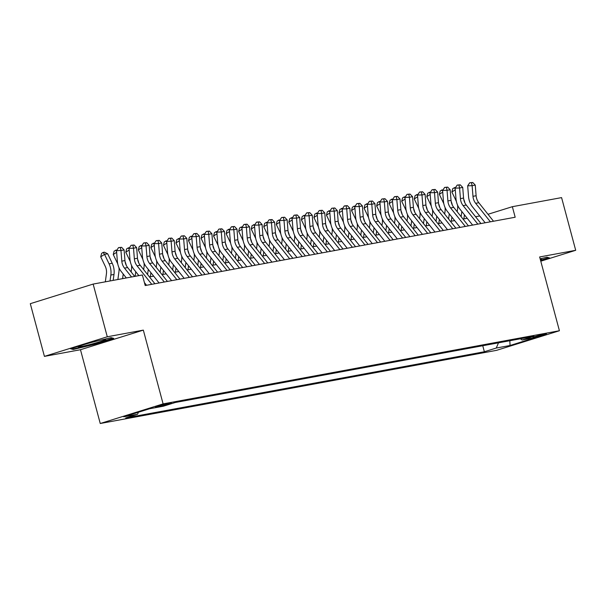 <?xml version="1.0" encoding="UTF-8"?>
<svg xmlns="http://www.w3.org/2000/svg" width="606" height="606" viewBox="0 0 606 606"><rect width="100%" height="100%" fill="white"/><g stroke="black" fill="none" stroke-linecap="round" stroke-linejoin="round"><path stroke-width="0.91" d="M545.135 333.914A6.992 0.394 165 0 0 537.537 335.8A6.992 0.394 165 0 0 532.939 337.421A6.992 0.394 165 0 0 534.257 337.307A6.992 0.394 165 0 0 541.855 335.421A6.992 0.394 165 0 0 546.453 333.8A6.992 0.394 165 0 0 545.135 333.914M100.248 423.503L496.556 350.344L559.414 330.74L163.097 403.891L100.248 423.503L80.477 349.723L143.334 330.118L107.277 336.777L44.42 356.381L80.477 349.723M44.42 356.381L30.3 303.682L93.15 284.078L107.277 336.777M93.15 284.078L142.38 274.988L145.205 285.532L515.176 217.236L512.358 206.691L487.997 214.289M156.802 406.959L159.56 406.452A6.78 0.386 165 0 0 166.923 404.626A6.78 0.386 165 0 0 171.377 403.058A6.78 0.386 165 0 0 170.097 403.164L167.339 403.672A6.78 0.386 165 0 0 159.976 405.497A6.78 0.386 165 0 0 155.522 407.073A6.78 0.386 165 0 0 156.802 406.959L156.689 406.528M520.365 338.792L522.084 339.989L533.977 336.277L175.285 402.49L163.393 406.202L149.599 408.747L123.775 416.799L137.577 414.254L125.684 417.966L484.368 351.753L496.261 348.041L498.503 342.822M522.084 339.989L535.878 337.436L510.055 345.496L496.261 348.041M540.779 261.201L575.7 250.301L561.58 197.609L512.358 206.691M575.7 250.301L539.643 256.959L559.414 330.74M143.334 330.118L163.097 403.891M479.74 215.956L475.551 216.736M467.203 218.274L463.014 219.046M454.659 220.592L450.47 221.364M442.115 222.902L437.926 223.675M429.578 225.22L425.389 225.993M417.034 227.538L412.845 228.31M404.49 229.848L400.301 230.621M391.953 232.166L387.764 232.939M379.409 234.477L375.22 235.257M366.865 236.794L362.683 237.567M354.328 239.112L350.139 239.885M341.784 241.423L337.595 242.195M329.247 243.741L325.058 244.513M316.703 246.059L312.514 246.831M304.159 248.369L299.97 249.142M291.622 250.687L287.433 251.46M279.078 253.005L274.889 253.778M266.534 255.315L262.345 256.088M253.997 257.633L249.808 258.406M241.453 259.944L237.264 260.716M228.909 262.262L224.72 263.034M216.372 264.58L212.183 265.352M203.828 266.89L199.639 267.663M191.284 269.208L187.095 269.981M178.747 271.526L174.558 272.299M166.203 273.836L162.014 274.609M153.659 276.154L149.47 276.927M138.448 412.224L137.577 414.254M482.755 345.731L484.368 351.753M510.055 345.496L509.82 340.731M73.22 349.473L94.786 344.284L113.716 338.383L111.08 337.663L89.514 342.852L70.584 348.753L73.22 349.473L73.008 348.685M540.643 260.701L549.536 257.929L546.9 257.209L540.143 258.838M94.665 343.822L94.786 344.284M131.547 276.987L124.51 268.132A10.931 8.878 79.5 0 1 121.814 261.141L120.965 250.513L116.511 250.634L117.359 261.262A16.392 13.317 -100.5 0 0 121.405 271.753L126.328 277.957M134.684 276.412L127.646 267.557A10.931 8.878 79.5 0 1 124.95 260.557L124.101 249.937L120.965 250.513L120.344 247.551L121.601 247.324L118.564 247.604L120.344 247.551M118.564 247.604L116.511 250.634M124.101 249.937L121.601 247.324M105.33 281.828L106.429 273.776A10.931 8.878 -100.5 0 0 105.247 266.307L100.717 256.83L101.596 253.399L103.126 252.414L104.383 252.187L107.679 253.793L112.216 263.262A16.392 13.317 79.5 0 1 113.981 274.465L113.178 280.381M107.679 253.793L104.543 254.368L109.08 263.845A16.392 13.317 79.5 0 1 110.845 275.048L110.042 280.957M103.126 252.414L104.543 254.368L100.717 256.83M95.907 341.314A14.211 0.811 165 0 0 78.363 346.73A14.211 0.811 165 0 0 80.999 346.594A14.211 0.811 165 0 0 97.066 342.579A14.211 0.811 165 0 0 105.671 339.413A14.211 0.811 165 0 0 103.081 339.701A14.211 0.811 165 0 0 99.058 340.557M112.852 338.148L94.597 343.844L73.697 348.867L71.841 348.367M548.672 257.694L540.522 260.239M540.378 259.694A14.211 0.811 165 0 0 541.491 258.959A14.211 0.811 165 0 0 540.196 259.035M151.758 284.32L137.047 265.822A10.931 8.878 79.5 0 1 134.358 258.823L133.509 248.202L129.055 248.324L129.904 258.944A16.392 13.317 -100.5 0 0 133.941 269.435L138.872 275.639M154.894 283.744L140.183 265.239A10.931 8.878 79.5 0 1 137.486 258.247L136.645 247.619L133.509 248.202L132.888 245.241L134.138 245.006L131.108 245.286L132.888 245.241M144.425 282.623L146.538 285.282M131.108 245.286L129.055 248.324M136.645 247.619L134.138 245.006M164.294 282.002L149.591 263.504A10.931 8.878 79.5 0 1 146.894 256.505L146.046 245.885L141.592 246.006L142.44 256.626A16.392 13.317 -100.5 0 0 146.485 267.125L159.083 282.972M167.43 281.426L152.727 262.921A10.931 8.878 79.5 0 1 150.03 255.929L149.182 245.309L146.046 245.885L145.425 242.923L146.682 242.688L143.645 242.968L145.425 242.923M143.645 242.968L141.592 246.006M149.182 245.309L146.682 242.688M176.838 279.692L162.135 261.186A10.931 8.878 79.5 0 1 159.439 254.194L158.59 243.567L154.136 243.688L154.984 254.315A16.392 13.317 -100.5 0 0 159.03 264.807L171.619 280.654M179.974 279.108L165.271 260.61A10.931 8.878 79.5 0 1 162.575 253.611L161.726 242.991L158.59 243.567L157.969 240.605L159.226 240.377L156.189 240.658L157.969 240.605M156.189 240.658L154.136 243.688M161.726 242.991L159.226 240.377M189.383 277.374L174.672 258.876A10.931 8.878 79.5 0 1 171.983 251.876L171.134 241.256L166.68 241.377L167.521 251.998A16.392 13.317 -100.5 0 0 171.566 262.489L184.163 278.336M192.519 276.798L177.808 258.292A10.931 8.878 79.5 0 1 175.111 251.301L174.27 240.673L171.134 241.256L170.513 238.294L171.763 238.06L168.733 238.34L170.513 238.294M168.733 238.34L166.68 241.377M174.27 240.673L171.763 238.06M117.875 279.517L118.973 271.458A10.931 8.878 -100.5 0 0 118.912 267.557M117.746 263.89L113.254 254.52L114.14 251.089L117.003 249.907M125.086 261.678A16.392 13.317 79.5 0 1 126.253 265.337M123.215 274.033L122.586 278.646M125.821 277.313L125.722 278.063M116.647 252.338L113.254 254.52M116.572 251.346L115.67 250.104M131.131 271.942L131.517 269.14A10.931 8.878 -100.5 0 0 131.449 265.239M130.29 261.58L125.798 252.202L126.677 248.771L129.548 247.596M137.63 259.36A16.392 13.317 79.5 0 1 138.789 263.019M135.752 271.715L135.123 276.328M138.365 274.995L138.259 275.753M129.192 250.02L125.798 252.202M129.108 249.028L128.207 247.786M143.675 269.632L144.054 266.829A10.931 8.878 -100.5 0 0 143.993 262.921M142.827 259.262L138.335 249.892L139.221 246.46L142.084 245.278M150.167 257.05A16.392 13.317 79.5 0 1 151.333 260.709M148.296 269.397L147.591 274.556M150.902 272.685L150.349 276.768M141.728 247.702L138.335 249.892M141.653 246.718L140.751 245.475M156.212 267.314L156.598 264.511A10.931 8.878 -100.5 0 0 156.537 260.61M155.371 256.944L150.879 247.574L151.765 244.142L154.628 242.968M162.711 254.732A16.392 13.317 79.5 0 1 163.878 258.391M160.84 267.087L160.136 272.245M163.446 270.367L162.893 274.45M154.272 245.392L150.879 247.574M154.197 244.4L153.295 243.157M201.919 275.063L187.216 256.558A10.931 8.878 79.5 0 1 184.519 249.558L183.671 238.938L179.217 239.059L180.065 249.68A16.392 13.317 -100.5 0 0 184.11 260.179L196.708 276.025M205.055 274.48L190.352 255.982A10.931 8.878 79.5 0 1 187.655 248.983L186.807 238.363L183.671 238.938L183.05 235.976L184.307 235.749L181.27 236.029L183.05 235.976M181.27 236.029L179.217 239.059M186.807 238.363L184.307 235.749M168.756 264.996L169.142 262.193A10.931 8.878 -100.5 0 0 169.074 258.292M167.915 254.634L163.423 245.256L164.302 241.824L167.173 240.65M175.248 252.414A16.392 13.317 79.5 0 1 176.414 256.08M173.377 264.769L172.672 269.928M175.99 268.057L175.429 272.132M166.817 243.074L163.423 245.256M166.733 242.089L165.832 240.84M214.463 272.745L199.76 254.24A10.931 8.878 79.5 0 1 197.064 247.248L196.215 236.628L191.761 236.749L192.61 247.369A16.392 13.317 -100.5 0 0 196.655 257.861L209.244 273.707M217.599 272.17L202.896 253.664A10.931 8.878 79.5 0 1 200.2 246.665L199.351 236.045L196.215 236.628L195.594 233.666L196.852 233.431L193.814 233.711L195.594 233.666M193.814 233.711L191.761 236.749M199.351 236.045L196.852 233.431M181.3 262.686L181.679 259.883A10.931 8.878 -100.5 0 0 181.618 255.982M180.452 252.316L175.96 242.945L176.846 239.514L179.709 238.332M187.792 250.104A16.392 13.317 79.5 0 1 188.958 253.762M185.921 262.451L185.216 267.617M188.527 265.739L187.974 269.821M179.353 240.756L175.96 242.945M179.278 239.771L178.376 238.529M227.008 270.428L212.297 251.929A10.931 8.878 79.5 0 1 209.6 244.93L208.759 234.31L204.305 234.431L205.146 245.051A16.392 13.317 -100.5 0 0 209.191 255.543L221.788 271.39M230.136 269.852L215.433 251.346A10.931 8.878 79.5 0 1 212.736 244.354L211.895 233.734L208.759 234.31L208.138 231.348L209.388 231.113L206.358 231.394L208.138 231.348M206.358 231.394L204.305 234.431M211.895 233.734L209.388 231.113M193.837 260.368L194.223 257.565A10.931 8.878 -100.5 0 0 194.162 253.664M192.996 249.998L188.504 240.627L189.383 237.196L192.254 236.022M200.336 247.786A16.392 13.317 79.5 0 1 201.503 251.445M198.465 260.141L197.761 265.299M201.071 263.421L200.518 267.504M191.897 238.446L188.504 240.627M191.814 237.454L190.92 236.211M239.544 268.117L224.841 249.611A10.931 8.878 79.5 0 1 222.144 242.62L221.296 231.992L216.842 232.113L217.69 242.733A16.392 13.317 -100.5 0 0 221.735 253.232L234.325 269.079M242.68 267.534L227.977 249.036A10.931 8.878 79.5 0 1 225.28 242.036L224.432 231.416L221.296 231.992L220.675 229.03L221.932 228.803L218.895 229.083L220.675 229.03M218.895 229.083L216.842 232.113M224.432 231.416L221.932 228.803M206.381 258.05L206.76 255.255A10.931 8.878 -100.5 0 0 206.699 251.346M205.532 247.687L201.048 238.31L201.927 234.878L204.79 233.704M212.873 245.468A16.392 13.317 79.5 0 1 214.039 249.134M211.002 257.823L210.297 262.981M213.615 261.11L213.054 265.186M204.442 236.128L201.048 238.31M204.358 235.143L203.457 233.893M252.088 265.799L237.385 247.293A10.931 8.878 79.5 0 1 234.689 240.302L233.84 229.682L229.386 229.803L230.235 240.423A16.392 13.317 -100.5 0 0 234.272 250.914L246.869 266.761M255.224 265.223L240.521 246.718A10.931 8.878 79.5 0 1 237.825 239.726L236.976 229.098L233.84 229.682L233.219 226.72L234.477 226.485L231.439 226.765L233.219 226.72M231.439 226.765L229.386 229.803M236.976 229.098L234.477 226.485M218.925 255.74L219.304 252.937A10.931 8.878 -100.5 0 0 219.243 249.036M218.077 245.369L213.585 235.999L214.471 232.568L217.334 231.386M225.417 243.157A16.392 13.317 79.5 0 1 226.583 246.816M223.546 255.512L222.841 260.671M226.152 258.792L225.599 262.875M216.978 233.818L213.585 235.999M216.903 232.825L216.001 231.583M264.633 263.481L249.922 244.983A10.931 8.878 79.5 0 1 247.225 237.984L246.384 227.364L241.93 227.485L242.771 238.105A16.392 13.317 -100.5 0 0 246.816 248.604L259.413 264.451M267.761 262.906L253.058 244.4A10.931 8.878 79.5 0 1 250.361 237.408L249.52 226.788L246.384 227.364L245.763 224.402L247.013 224.167L243.976 224.447L245.763 224.402M243.976 224.447L241.93 227.485M249.52 226.788L247.013 224.167M231.462 253.422L231.848 250.619A10.931 8.878 -100.5 0 0 231.787 246.718M230.621 243.051L226.129 233.681L227.008 230.25L229.879 229.076M237.961 240.84A16.392 13.317 79.5 0 1 239.12 244.498M236.082 253.194L235.386 258.353M238.696 256.474L238.143 260.557M229.522 231.5L226.129 233.681M229.439 230.507L228.545 229.265M277.169 261.171L262.466 242.665A10.931 8.878 79.5 0 1 259.769 235.673L258.921 225.046L254.467 225.167L255.315 235.795A16.392 13.317 -100.5 0 0 259.36 246.286L271.95 262.133M280.305 260.588L265.602 242.089A10.931 8.878 79.5 0 1 262.906 235.09L262.057 224.47L258.921 225.046L258.3 222.084L259.557 221.857L256.52 222.137L258.3 222.084M256.52 222.137L254.467 225.167M262.057 224.47L259.557 221.857M244.006 251.111L244.385 248.308A10.931 8.878 -100.5 0 0 244.324 244.4M243.157 240.741L238.673 231.363L239.552 227.939L242.415 226.758M250.498 238.522A16.392 13.317 79.5 0 1 251.664 242.188M248.627 250.876L247.922 256.035M251.24 254.164L250.679 258.247M242.059 229.182L238.673 231.363M241.983 228.197L241.082 226.947M289.713 258.853L275.01 240.355A10.931 8.878 79.5 0 1 272.314 233.355L271.465 222.735L267.011 222.856L267.86 233.477A16.392 13.317 -100.5 0 0 271.897 243.968L284.494 259.815M292.849 258.277L278.139 239.771A10.931 8.878 79.5 0 1 275.45 232.78L274.601 222.152L271.465 222.735L270.844 219.773L272.102 219.539L269.064 219.819L270.844 219.773M269.064 219.819L267.011 222.856M274.601 222.152L272.102 219.539M256.55 248.793L256.929 245.991A10.931 8.878 -100.5 0 0 256.868 242.089M255.702 238.423L251.21 229.053L252.096 225.621L254.959 224.44M263.042 236.211A16.392 13.317 79.5 0 1 264.208 239.87M261.171 248.566L260.466 253.725M263.777 251.846L263.224 255.929M254.603 226.871L251.21 229.053M254.528 225.879L253.626 224.637M269.087 246.475L269.473 243.673A10.931 8.878 -100.5 0 0 269.412 239.771M268.246 236.113L263.754 226.735L264.633 223.303L267.504 222.129M275.586 233.893A16.392 13.317 79.5 0 1 276.745 237.56M273.707 246.248L273.011 251.407M276.321 249.528L275.76 253.611M267.148 224.553L263.754 226.735M267.064 223.561L266.163 222.319M281.631 244.165L282.01 241.362A10.931 8.878 -100.5 0 0 281.949 237.461M280.783 233.795L276.298 224.425L277.177 220.993L280.04 219.811M288.123 231.583A16.392 13.317 79.5 0 1 289.289 235.242M286.252 243.93L285.547 249.096M288.865 247.218L288.305 251.301M279.684 222.235L276.298 224.425M279.608 221.251L278.707 220.008M302.25 256.543L287.547 238.037A10.931 8.878 79.5 0 1 284.85 231.037L284.009 220.417L279.555 220.539L280.396 231.159A16.392 13.317 -100.5 0 0 284.441 241.658L297.038 257.505M305.386 255.959L290.683 237.461A10.931 8.878 79.5 0 1 287.986 230.462L287.138 219.842L284.009 220.417L283.388 217.456L284.638 217.228L281.601 217.501L283.388 217.456M281.601 217.501L279.555 220.539M287.138 219.842L284.638 217.228M314.794 254.225L300.091 235.719A10.931 8.878 79.5 0 1 297.394 228.727L296.546 218.107L292.092 218.221L292.94 228.848A16.392 13.317 -100.5 0 0 296.985 239.34L309.575 255.187M317.93 253.641L303.227 235.143A10.931 8.878 79.5 0 1 300.531 228.144L299.682 217.524L296.546 218.107L295.925 215.138L297.182 214.91L294.145 215.191L295.925 215.138M294.145 215.191L292.092 218.221M299.682 217.524L297.182 214.91M327.338 251.907L312.628 233.408A10.931 8.878 79.5 0 1 309.939 226.409L309.09 215.789L304.636 215.91L305.485 226.53A16.392 13.317 -100.5 0 0 309.522 237.022L322.119 252.869M330.475 251.331L315.764 232.825A10.931 8.878 79.5 0 1 313.075 225.833L312.226 215.213L309.09 215.789L308.469 212.827L309.719 212.592L306.689 212.873L308.469 212.827M306.689 212.873L304.636 215.91M312.226 215.213L309.719 212.592M294.175 241.847L294.554 239.044A10.931 8.878 -100.5 0 0 294.493 235.143M293.327 231.477L288.835 222.107L289.721 218.675L292.584 217.501M300.667 229.265A16.392 13.317 79.5 0 1 301.833 232.924M298.796 241.62L298.091 246.778M301.402 244.9L300.849 248.983M292.228 219.925L288.835 222.107M292.153 218.933L291.251 217.69M339.875 249.596L325.172 231.091A10.931 8.878 79.5 0 1 322.475 224.099L321.635 213.471L317.173 213.592L318.021 224.212A16.392 13.317 -100.5 0 0 322.066 234.711L334.663 250.558M343.011 249.013L328.308 230.515A10.931 8.878 79.5 0 1 325.611 223.516L324.763 212.895L321.635 213.471L321.013 210.509L322.263 210.282L319.226 210.562L321.013 210.509M319.226 210.562L317.173 213.592M324.763 212.895L322.263 210.282M306.712 239.529L307.098 236.734A10.931 8.878 -100.5 0 0 307.03 232.825M305.871 229.166L301.379 219.789L302.258 216.357L305.129 215.183M313.211 226.947A16.392 13.317 79.5 0 1 314.37 230.613M311.332 239.302L310.636 244.46M313.946 242.589L313.385 246.665M304.773 217.607L301.379 219.789M304.689 216.622L303.788 215.372M352.419 247.278L337.716 228.773A10.931 8.878 79.5 0 1 335.02 221.781L334.171 211.161L329.717 211.282L330.565 221.902A16.392 13.317 -100.5 0 0 334.61 232.393L347.2 248.24M355.555 246.703L340.852 228.197A10.931 8.878 79.5 0 1 338.156 221.198L337.307 210.577L334.171 211.161L333.55 208.199L334.807 207.964L331.77 208.244L333.55 208.199M331.77 208.244L329.717 211.282M337.307 210.577L334.807 207.964M319.256 237.219L319.635 234.416A10.931 8.878 -100.5 0 0 319.574 230.515M318.408 226.849L313.923 217.478L314.802 214.047L317.665 212.865M325.748 224.637A16.392 13.317 79.5 0 1 326.914 228.295M323.877 236.991L323.172 242.15M326.482 240.271L325.93 244.354M317.309 215.297L313.923 217.478M317.233 214.304L316.332 213.062M364.964 244.96L350.253 226.462A10.931 8.878 79.5 0 1 347.564 219.463L346.715 208.843L342.261 208.964L343.11 219.584A16.392 13.317 -100.5 0 0 347.147 230.083L359.744 245.93M368.1 244.385L353.389 225.879A10.931 8.878 79.5 0 1 350.7 218.887L349.851 208.267L346.715 208.843L346.094 205.881L347.344 205.646L344.314 205.926L346.094 205.881M344.314 205.926L342.261 208.964M349.851 208.267L347.344 205.646M331.8 234.901L332.179 232.098A10.931 8.878 -100.5 0 0 332.118 228.197M330.952 224.531L326.46 215.16L327.346 211.729L330.209 210.555M338.292 222.319A16.392 13.317 79.5 0 1 339.458 225.977M336.421 234.673L335.716 239.832M339.027 237.953L338.474 242.036M329.853 212.979L326.46 215.16M329.778 211.986L328.876 210.744M377.5 242.65L362.797 224.144A10.931 8.878 79.5 0 1 360.1 217.153L359.252 206.525L354.798 206.646L355.646 217.274A16.392 13.317 -100.5 0 0 359.691 227.765L372.289 243.612M380.636 242.067L365.933 223.569A10.931 8.878 79.5 0 1 363.236 216.569L362.388 205.949L359.252 206.525L358.638 203.563L359.888 203.336L356.851 203.616L358.638 203.563M356.851 203.616L354.798 206.646M362.388 205.949L359.888 203.336M344.337 232.583L344.723 229.788A10.931 8.878 -100.5 0 0 344.655 225.879M343.496 222.22L339.004 212.842L339.883 209.411L342.754 208.237M350.836 220.001A16.392 13.317 79.5 0 1 351.995 223.667M348.958 232.356L348.261 237.514M351.571 235.643L351.01 239.726M342.398 210.661L339.004 212.842M342.314 209.676L341.413 208.426M390.044 240.332L375.341 221.834A10.931 8.878 79.5 0 1 372.645 214.835L371.796 204.214L367.342 204.336L368.19 214.956A16.392 13.317 -100.5 0 0 372.235 225.447L384.825 241.294M393.18 239.756L378.477 221.251A10.931 8.878 79.5 0 1 375.781 214.259L374.932 203.631L371.796 204.214L371.175 201.253L372.432 201.018L369.395 201.298L371.175 201.253M369.395 201.298L367.342 204.336M374.932 203.631L372.432 201.018M356.881 230.272L357.26 227.47A10.931 8.878 -100.5 0 0 357.199 223.569M356.033 219.902L351.541 210.532L352.427 207.1L355.29 205.919M363.373 217.69A16.392 13.317 79.5 0 1 364.539 221.349M361.502 230.045L360.797 235.204M364.108 233.325L363.555 237.408M354.934 208.35L351.541 210.532M354.858 207.358L353.957 206.116M402.589 238.014L387.878 219.516A10.931 8.878 79.5 0 1 385.189 212.517L384.34 201.896L379.886 202.018L380.735 212.638A16.392 13.317 -100.5 0 0 384.772 223.137L397.369 238.984M405.725 237.438L391.014 218.94A10.931 8.878 79.5 0 1 388.317 211.941L387.476 201.321L384.34 201.896L383.719 198.935L384.969 198.707L381.939 198.98L383.719 198.935M381.939 198.98L379.886 202.018M387.476 201.321L384.969 198.707M369.425 227.954L369.804 225.152A10.931 8.878 -100.5 0 0 369.743 221.251M368.577 217.592L364.085 208.214L364.971 204.783L367.834 203.608M375.917 215.372A16.392 13.317 79.5 0 1 377.083 219.039M374.046 227.727L373.341 232.886M376.652 231.007L376.099 235.09M367.478 206.032L364.085 208.214M367.403 205.04L366.501 203.798M415.125 235.704L400.422 217.198A10.931 8.878 79.5 0 1 397.725 210.206L396.877 199.586L392.423 199.7L393.271 210.327A16.392 13.317 -100.5 0 0 397.316 220.819L409.914 236.666M418.261 235.12L403.558 216.622A10.931 8.878 79.5 0 1 400.861 209.623L400.013 199.003L396.877 199.586L396.256 196.617L397.513 196.389L394.476 196.67L396.256 196.617M394.476 196.67L392.423 199.7M400.013 199.003L397.513 196.389M381.962 225.644L382.348 222.841A10.931 8.878 -100.5 0 0 382.28 218.933M381.121 215.274L376.629 205.904L377.508 202.472L380.379 201.29M388.461 213.062A16.392 13.317 79.5 0 1 389.62 216.721M386.583 225.409L385.878 230.568M389.196 228.697L388.635 232.78M380.023 203.714L376.629 205.904M379.939 202.73L379.038 201.487M427.669 233.386L412.966 214.888A10.931 8.878 79.5 0 1 410.27 207.888L409.421 197.268L404.967 197.389L405.815 208.01A16.392 13.317 -100.5 0 0 409.861 218.501L422.45 234.348M430.805 232.81L416.102 214.304A10.931 8.878 79.5 0 1 413.406 207.313L412.557 196.685L409.421 197.268L408.8 194.306L410.057 194.071L407.02 194.352L408.8 194.306M407.02 194.352L404.967 197.389M412.557 196.685L410.057 194.071M440.214 231.075L425.503 212.57A10.931 8.878 79.5 0 1 422.814 205.57L421.965 194.95L417.511 195.071L418.352 205.692A16.392 13.317 -100.5 0 0 422.397 216.19L434.994 232.037M443.35 230.492L428.639 211.994A10.931 8.878 79.5 0 1 425.942 204.995L425.101 194.375L421.965 194.95L421.344 191.988L422.594 191.761L419.564 192.041L421.344 191.988M419.564 192.041L417.511 195.071M425.101 194.375L422.594 191.761M452.75 228.757L438.047 210.252A10.931 8.878 79.5 0 1 435.35 203.26L434.502 192.64L430.048 192.761L430.896 203.381A16.392 13.317 -100.5 0 0 434.941 213.873L447.531 229.719M455.886 228.182L441.183 209.676A10.931 8.878 79.5 0 1 438.486 202.677L437.638 192.057L434.502 192.64L433.881 189.678L435.138 189.443L432.101 189.723L433.881 189.678M432.101 189.723L430.048 192.761M437.638 192.057L435.138 189.443M394.506 223.326L394.885 220.523A10.931 8.878 -100.5 0 0 394.824 216.622M393.658 212.956L389.166 203.586L390.052 200.154L392.915 198.98M400.998 210.744A16.392 13.317 79.5 0 1 402.164 214.403M399.127 223.099L398.422 228.257M401.733 226.379L401.18 230.462M392.559 201.404L389.166 203.586M392.483 200.412L391.582 199.169M407.043 221.008L407.429 218.213A10.931 8.878 -100.5 0 0 407.368 214.304M406.202 210.646L401.71 201.268L402.596 197.836L405.459 196.662M413.542 208.426A16.392 13.317 79.5 0 1 414.709 212.092M411.671 220.781L410.966 225.94M414.277 224.069L413.724 228.144M405.103 199.086L401.71 201.268M405.02 198.101L404.126 196.852M419.587 218.698L419.966 215.895A10.931 8.878 -100.5 0 0 419.905 211.994M418.738 208.328L414.254 198.957L415.133 195.526L417.996 194.344M426.079 206.116A16.392 13.317 79.5 0 1 427.245 209.774M424.208 218.471L423.503 223.629M426.821 221.751L426.26 225.833M417.648 196.768L414.254 198.957M417.564 195.783L416.663 194.541M465.294 226.439L450.591 207.941A10.931 8.878 79.5 0 1 447.895 200.942L447.046 190.322L442.592 190.443L443.44 201.063A16.392 13.317 -100.5 0 0 447.478 211.562L460.075 227.401M468.43 225.864L453.727 207.358A10.931 8.878 79.5 0 1 451.031 200.366L450.182 189.746L447.046 190.322L446.425 187.36L447.682 187.125L444.645 187.405L446.425 187.36M444.645 187.405L442.592 190.443M450.182 189.746L447.682 187.125M432.131 216.38L432.51 213.577A10.931 8.878 -100.5 0 0 432.449 209.676M431.283 206.01L426.791 196.639L427.677 193.208L430.54 192.034M438.623 203.798A16.392 13.317 79.5 0 1 439.789 207.457M436.752 216.153L436.047 221.311M439.358 219.433L438.805 223.516M430.184 194.458L426.791 196.639M430.108 193.465L429.207 192.223M477.839 224.129L463.128 205.623A10.931 8.878 79.5 0 1 460.431 198.632L459.59 188.004L455.136 188.125L455.977 198.753A16.392 13.317 -100.5 0 0 460.022 209.244L472.619 225.091M480.967 223.546L466.264 205.048A10.931 8.878 79.5 0 1 463.567 198.048L462.726 187.428L459.59 188.004L458.969 185.042L460.219 184.815L457.182 185.095L458.969 185.042M457.182 185.095L455.136 188.125M462.726 187.428L460.219 184.815M444.668 214.062L445.054 211.267A10.931 8.878 -100.5 0 0 444.993 207.358M443.827 203.699L439.335 194.321L440.214 190.89L443.084 189.716M451.167 201.48A16.392 13.317 79.5 0 1 452.334 205.146M449.296 213.835L448.591 218.993M451.902 217.122L451.349 221.198M442.728 192.14L439.335 194.321M442.645 191.155L441.751 189.905M490.375 221.811L475.672 203.313A10.931 8.878 79.5 0 1 472.975 196.314L472.127 185.694L467.673 185.815L468.521 196.435A16.392 13.317 -100.5 0 0 472.566 206.926L485.156 222.773M493.511 221.235L478.808 202.73A10.931 8.878 79.5 0 1 476.111 195.738L475.263 185.11L472.127 185.694L471.506 182.732L472.763 182.497L469.726 182.777L471.506 182.732M469.726 182.777L467.673 185.815M475.263 185.11L472.763 182.497M457.212 211.752L457.591 208.949A10.931 8.878 -100.5 0 0 457.53 205.048M456.363 201.381L451.879 192.011L452.758 188.58L455.621 187.398M463.704 199.169A16.392 13.317 79.5 0 1 464.87 202.828M461.833 211.524L461.128 216.683M464.446 214.804L463.885 218.887M455.265 189.829L451.879 192.011M455.189 188.837L454.288 187.595M159.355 405.679L159.56 406.452M124.51 268.132L127.646 267.557M121.814 261.141L124.95 260.557M112.216 263.262L109.08 263.845M113.981 274.465L110.845 275.048M137.047 265.822L140.183 265.239M134.358 258.823L137.486 258.247M149.591 263.504L152.727 262.921M146.894 256.505L150.03 255.929M162.135 261.186L165.271 260.61M159.439 254.194L162.575 253.611M174.672 258.876L177.808 258.292M171.983 251.876L175.111 251.301M187.216 256.558L190.352 255.982M184.519 249.558L187.655 248.983M199.76 254.24L202.896 253.664M197.064 247.248L200.2 246.665M212.297 251.929L215.433 251.346M209.6 244.93L212.736 244.354M224.841 249.611L227.977 249.036M222.144 242.62L225.28 242.036M237.385 247.293L240.521 246.718M234.689 240.302L237.825 239.726M249.922 244.983L253.058 244.4M247.225 237.984L250.361 237.408M262.466 242.665L265.602 242.089M259.769 235.673L262.906 235.09M275.01 240.355L278.139 239.771M272.314 233.355L275.45 232.78M287.547 238.037L290.683 237.461M284.85 231.037L287.986 230.462M300.091 235.719L303.227 235.143M297.394 228.727L300.531 228.144M312.628 233.408L315.764 232.825M309.939 226.409L313.075 225.833M325.172 231.091L328.308 230.515M322.475 224.099L325.611 223.516M337.716 228.773L340.852 228.197M335.02 221.781L338.156 221.198M350.253 226.462L353.389 225.879M347.564 219.463L350.7 218.887M362.797 224.144L365.933 223.569M360.1 217.153L363.236 216.569M375.341 221.834L378.477 221.251M372.645 214.835L375.781 214.259M387.878 219.516L391.014 218.94M385.189 212.517L388.317 211.941M400.422 217.198L403.558 216.622M397.725 210.206L400.861 209.623M412.966 214.888L416.102 214.304M410.27 207.888L413.406 207.313M425.503 212.57L428.639 211.994M422.814 205.57L425.942 204.995M438.047 210.252L441.183 209.676M435.35 203.26L438.486 202.677M450.591 207.941L453.727 207.358M447.895 200.942L451.031 200.366M463.128 205.623L466.264 205.048M460.431 198.632L463.567 198.048M475.672 203.313L478.808 202.73M472.975 196.314L476.111 195.738"/></g></svg>
